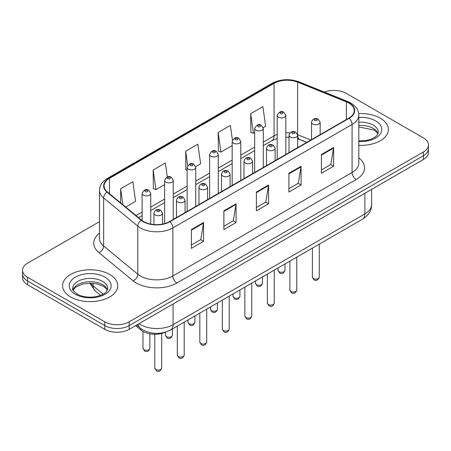 <?xml version="1.0" encoding="UTF-8"?>
<svg xmlns="http://www.w3.org/2000/svg" width="451" height="451" viewBox="0 0 451 451"><rect width="100%" height="100%" fill="white"/><g stroke="black" fill="none" stroke-linecap="round" stroke-linejoin="round"><path stroke-width="0.68" d="M306.725 142.386L298.145 138.919A22.99 13.271 0 0 0 297.632 138.716M165.844 332.037A17.239 9.956 180 0 1 140.881 330.008L135.593 325.65M380.328 118.196A27.584 15.926 0 0 0 358.72 113.579A27.584 15.926 0 0 1 380.328 118.196A27.584 15.926 0 0 1 388.407 129.454A27.584 15.926 0 0 0 380.328 118.196M109.683 274.445A27.584 15.926 0 0 0 79.624 270.995A27.584 15.926 0 0 0 62.593 285.709A27.584 15.926 0 0 0 70.672 296.972A27.584 15.926 0 0 0 100.736 300.422A27.584 15.926 0 0 0 117.767 285.709A27.584 15.926 0 0 0 109.683 274.445A27.584 15.926 0 0 0 79.624 270.995A27.584 15.926 0 0 0 62.593 285.709A27.584 15.926 0 0 0 70.672 296.972A27.584 15.926 0 0 0 100.736 300.422A27.584 15.926 0 0 0 117.767 285.709A27.584 15.926 0 0 0 109.683 274.445M348.832 103.059A18.39 10.615 180 0 1 354.221 110.568A18.39 10.615 180 0 1 348.832 118.077L169.627 221.542A18.39 10.615 180 0 1 141.558 220.122L107.417 191.974A18.39 10.615 180 0 1 104.091 185.885A18.39 10.615 180 0 1 109.475 178.376L274.067 83.35A18.39 10.615 180 0 1 297.621 82.161L346.379 101.87A18.39 10.615 180 0 1 348.832 103.059M349.159 102.873A18.852 10.88 0 0 0 346.639 101.655L297.88 81.941A18.852 10.88 0 0 0 273.74 83.164L109.153 178.19A18.852 10.88 0 0 0 107.039 192.126L141.18 220.274A18.852 10.88 0 0 0 169.948 221.729L349.159 118.263A18.852 10.88 0 0 0 349.159 102.873M99.491 221.678L27.601 263.187A17.239 9.956 0 0 0 22.55 270.222L22.55 277.731A17.239 9.956 0 0 0 27.601 284.773L104.807 329.348L104.807 325.594A17.239 9.956 0 0 0 129.189 325.594L423.399 155.73A17.239 9.956 0 0 0 428.45 148.695A17.239 9.956 0 0 1 423.399 155.73L129.189 325.594A17.239 9.956 0 0 1 104.807 325.594L27.601 281.018L104.807 325.594L104.807 321.839A17.239 9.956 0 0 0 129.189 321.839L423.399 151.981A17.239 9.956 0 0 0 428.45 144.94A17.239 9.956 0 0 0 423.399 137.905L346.193 93.323A17.239 9.956 0 0 0 324.393 92.1M22.55 273.977A17.239 9.956 0 0 0 27.601 281.018A17.239 9.956 0 0 1 22.55 273.977M191.365 229.587L191.365 248.36L203.559 241.319L203.559 222.552L191.365 229.587M191.365 245.028L200.757 239.605L203.508 223.172A4.6 2.655 -120 0 0 203.559 222.552M200.672 239.656L203.559 241.319M223.876 210.82L223.876 229.587L236.065 222.552L236.065 203.784L223.876 210.82M223.876 226.261L233.263 220.838L236.014 204.404A4.6 2.655 -120 0 0 236.065 203.784M233.184 220.889L236.065 222.552M321.405 154.513L321.405 173.28L333.593 166.244L333.593 147.477L321.405 154.513M321.405 169.954L330.792 164.53L333.543 148.097A4.6 2.655 -120 0 0 333.593 147.477M330.707 164.581L333.593 166.244M288.894 173.28L288.894 192.053L301.082 185.011L301.082 166.244L288.894 173.28M288.894 188.721L298.28 183.298L301.037 166.864A4.6 2.655 -120 0 0 301.082 166.244M298.201 183.348L301.082 185.011M256.382 192.053L256.382 210.82L268.576 203.784L268.576 185.011L256.382 192.053M256.382 207.488L265.774 202.071L268.525 185.637A4.6 2.655 -120 0 0 268.576 185.011M265.69 202.116L268.576 203.784M358.816 145.34A27.584 15.926 0 0 0 388.407 129.454A27.584 15.926 0 0 1 358.816 145.34M22.55 270.222A17.239 9.956 0 0 0 27.601 277.264L104.807 321.839M125.705 207.054L135.599 201.338L132.848 181.73L120.659 188.766L120.659 202.894M232.434 140.092L230.376 125.423L218.188 132.459L218.38 151.113M263.209 127.667L265.639 126.263L262.888 106.65L250.694 113.691L250.891 132.346M167.321 176.961L165.359 162.958L153.165 169.999L153.363 188.653M195.672 166.656L200.622 163.803L197.865 144.19L185.677 151.226L185.874 169.886M187.137 170.354L185.677 169.813M185.677 151.226L187.689 165.568M218.188 132.459L220.939 152.072L232.164 145.588M220.939 152.072L218.188 151.04M250.694 113.691L253.445 133.299L254.674 132.594M253.445 133.299L250.694 132.273M153.165 169.999L155.916 189.606L164.626 184.583M155.916 189.606L153.165 188.58M120.659 188.766L122.897 204.737M104.807 329.348A17.239 9.956 0 0 0 129.189 329.348L423.399 159.485A17.239 9.956 0 0 0 428.45 152.449L428.45 144.94M140.881 328.559L140.881 330.008M358.816 157.861A28.734 16.591 180 0 1 356.149 179.549L176.939 283.008A5.745 3.32 60 0 1 172.874 275.973L352.084 172.507A22.99 13.271 0 0 0 358.816 163.121L358.816 115.073A22.99 13.271 180 0 1 352.084 124.459A5.745 3.32 -120 0 0 349.159 118.263M176.939 283.008A28.734 16.591 180 0 1 136.303 283.008A28.734 16.591 180 0 1 133.084 280.798L98.944 252.645A28.734 16.591 180 0 1 99.491 233.178M140.368 275.973A22.99 13.271 0 0 0 172.874 275.973L172.874 227.924A22.99 13.271 180 0 1 137.792 226.148L103.651 198A22.99 13.271 180 0 1 99.491 190.39L99.491 238.438A22.99 13.271 0 0 0 103.651 246.049L137.792 274.202A22.99 13.271 0 0 0 140.368 275.973M358.816 115.073C358.444 111.126 358.077 107.84 350.895 103.059L347.873 101.593A5.745 2.689 112 0 0 346.639 101.655M347.873 101.593L299.114 81.879C289.593 78.513 280.556 79.004 272.004 83.345A5.745 3.32 60 0 1 273.74 83.164M109.153 178.19A5.745 3.32 -120 0 0 107.417 178.37C100.449 182.943 99.812 186.381 99.491 190.39M107.039 192.126A5.745 3.845 129.5 0 0 103.651 198L103.651 246.049A5.745 3.845 -50.5 0 1 98.944 252.645M299.114 81.879A5.745 2.689 112 0 0 297.88 81.941M141.18 220.274A5.745 3.845 129.5 0 0 137.792 226.148L137.792 274.202A5.745 3.845 -50.5 0 1 133.084 280.798M169.948 221.729A5.745 3.32 60 0 1 172.874 227.924L352.084 124.459L352.084 172.507A5.745 3.32 60 0 0 356.149 179.549M129.189 321.839L129.189 329.348M423.399 151.981L423.399 159.485M27.601 277.264L27.601 284.773M109.475 178.376L109.475 193.671M346.379 101.87L346.379 119.492M297.621 82.161L297.621 134.714A18.39 10.615 0 0 0 297.587 134.702M310.79 140.041L297.621 134.714A10.345 4.843 -68 0 0 297.621 134.973M289.931 132.927A18.39 10.615 0 0 0 285.81 132.819M277.185 134.46A18.39 10.615 0 0 0 274.067 135.903L263.294 142.121M274.067 83.35L274.067 135.903A10.345 5.97 60 0 1 271.925 140.639L263.294 145.622M254.674 147.099L240.783 155.121M232.164 160.099L218.267 168.122M209.647 173.094L195.757 181.116M187.137 186.094L173.246 194.116M164.626 199.088L150.73 207.11M142.11 212.088L136.055 215.584M306.849 142.313L299.673 139.415A10.345 4.843 -68 0 1 297.632 135.289M256.382 192.645L268.525 185.637M288.894 173.877L301.037 166.864M321.405 155.11L333.543 148.097M223.876 211.418L236.014 204.404M191.365 230.185L203.508 223.172M139.026 323.671A22.99 13.271 0 0 0 140.571 324.652A22.99 13.271 0 0 0 173.077 324.652L364.882 213.915A22.99 13.271 0 0 0 371.618 204.534C371.782 210.239 368.749 215.121 362.503 219.18L170.698 329.918A11.495 6.635 60 0 0 173.077 324.652L173.077 304.008M364.882 193.27L364.882 213.915A11.495 6.635 60 0 1 362.503 219.18M138.096 324.207A11.495 7.69 129.5 0 0 140.098 327.945L136.608 325.064M90.589 283.155A22.99 13.271 0 0 0 93.143 285.9L93.143 283.29M100.59 295.371L95.246 290.963A11.495 7.69 129.5 0 1 93.143 285.9L103.161 294.165M319.285 277.1C318.147 280.201 316.382 281.108 313.992 279.823L312.385 277.1A3.45 1.99 0 0 0 313.394 278.509A3.45 1.99 0 0 0 317.154 278.938A3.45 1.99 0 0 0 319.285 277.1L319.285 244.132M312.785 124.014A4.313 2.486 180 0 1 311.523 122.255C312.628 118.714 314.883 117.694 318.288 119.177L320.148 122.255A4.313 2.486 180 0 1 317.487 124.549A4.313 2.486 180 0 1 312.785 124.014M316.85 119.318A1.438 0.829 0 0 0 314.821 119.318A1.438 0.829 0 0 0 314.821 120.496A1.438 0.829 0 0 0 316.85 120.496A1.438 0.829 0 0 0 316.85 119.318M279.056 271.682A3.45 1.99 0 0 0 282.816 272.111A3.45 1.99 0 0 0 284.947 270.273C283.809 273.374 282.044 274.281 279.654 272.996L278.047 270.273A3.45 1.99 0 0 0 279.056 271.682M285.81 154.462L285.81 115.428A4.313 2.486 180 0 1 283.149 117.722A4.313 2.486 180 0 1 278.447 117.187A4.313 2.486 180 0 1 277.185 115.428L277.185 159.44M280.483 113.669A1.438 0.829 0 0 0 282.512 113.669A1.438 0.829 0 0 0 282.512 112.491A1.438 0.829 0 0 0 280.483 112.491A1.438 0.829 0 0 0 280.483 113.669M378.045 133.716A17.516 10.114 0 0 0 373.208 128.405A17.516 10.114 0 0 0 358.816 125.508M358.816 140.864L366.173 140.481L370.931 139.229L375.085 137.098L376.901 135.503L378.338 132.273A17.516 10.114 0 0 0 373.208 125.119A17.516 10.114 0 0 0 358.816 122.227M358.816 141.507A20.966 12.104 0 0 0 379.781 134.618A20.966 12.104 0 0 0 375.644 120.896A20.966 12.104 0 0 0 358.816 117.407M296.769 290.1C295.636 293.201 293.872 294.108 291.481 292.823L289.875 290.1A3.45 1.99 0 0 0 290.884 291.504A3.45 1.99 0 0 0 294.644 291.938A3.45 1.99 0 0 0 296.769 290.1L296.769 257.132M290.275 137.008A4.313 2.486 180 0 1 289.012 135.249C290.111 131.715 292.366 130.689 295.777 132.177L297.632 135.249A4.313 2.486 180 0 1 294.971 137.549A4.313 2.486 180 0 1 290.275 137.008M294.34 132.318A1.438 0.829 0 0 0 292.304 132.318A1.438 0.829 0 0 0 292.304 133.49A1.438 0.829 0 0 0 294.34 133.49A1.438 0.829 0 0 0 294.34 132.318M274.259 303.095C273.12 306.195 271.361 307.103 268.965 305.817L267.364 303.095A3.45 1.99 0 0 0 268.373 304.504A3.45 1.99 0 0 0 272.128 304.932A3.45 1.99 0 0 0 274.259 303.095L274.259 270.126M267.764 150.008A4.313 2.486 180 0 1 266.502 148.249C267.601 144.715 269.856 143.689 273.261 145.171L275.121 148.249A4.313 2.486 180 0 1 272.46 150.549A4.313 2.486 180 0 1 267.764 150.008M271.823 145.318A1.438 0.829 0 0 0 269.794 145.318A1.438 0.829 0 0 0 269.794 146.49A1.438 0.829 0 0 0 271.823 146.49A1.438 0.829 0 0 0 271.823 145.318M251.743 316.095C250.609 319.195 248.845 320.103 246.455 318.818L244.848 316.095A3.45 1.99 0 0 0 245.857 317.498A3.45 1.99 0 0 0 249.617 317.932A3.45 1.99 0 0 0 251.743 316.095L251.743 283.127M245.248 163.003A4.313 2.486 180 0 1 243.985 161.244C245.09 157.709 247.345 156.683 250.75 158.171L252.605 161.244A4.313 2.486 180 0 1 249.944 163.544A4.313 2.486 180 0 1 245.248 163.003M249.313 158.312A1.438 0.829 0 0 0 247.283 158.312A1.438 0.829 0 0 0 247.283 159.485A1.438 0.829 0 0 0 249.313 159.485A1.438 0.829 0 0 0 249.313 158.312M229.232 329.089C228.099 332.19 226.334 333.097 223.944 331.812L222.337 329.089A3.45 1.99 0 0 0 223.346 330.498A3.45 1.99 0 0 0 227.107 330.927A3.45 1.99 0 0 0 229.232 329.089L229.232 296.121M222.738 176.003A4.313 2.486 180 0 1 221.475 174.244C222.574 170.709 224.829 169.683 228.24 171.166L230.095 174.244A4.313 2.486 180 0 1 227.434 176.544A4.313 2.486 180 0 1 222.738 176.003M226.802 171.312A1.438 0.829 0 0 0 224.767 171.312A1.438 0.829 0 0 0 224.767 172.485A1.438 0.829 0 0 0 226.802 172.485A1.438 0.829 0 0 0 226.802 171.312M256.546 284.677A3.45 1.99 0 0 0 260.306 285.111A3.45 1.99 0 0 0 262.431 283.273C261.298 286.374 259.534 287.281 257.143 285.996L255.537 283.273A3.45 1.99 0 0 0 256.546 284.677M263.294 167.462L263.294 128.422A4.313 2.486 180 0 1 260.633 130.722A4.313 2.486 180 0 1 255.937 130.181A4.313 2.486 180 0 1 254.674 128.422L254.674 172.44M257.966 126.663A1.438 0.829 0 0 0 260.001 126.663A1.438 0.829 0 0 0 260.001 125.491A1.438 0.829 0 0 0 257.966 125.491A1.438 0.829 0 0 0 257.966 126.663M234.035 297.677A3.45 1.99 0 0 0 237.79 298.105A3.45 1.99 0 0 0 239.921 296.268C238.782 299.368 237.023 300.276 234.627 298.99L233.026 296.268A3.45 1.99 0 0 0 234.035 297.677M240.783 180.456L240.783 141.422A4.313 2.486 180 0 1 238.122 143.722A4.313 2.486 180 0 1 233.426 143.181A4.313 2.486 180 0 1 232.164 141.422L232.164 185.434M235.456 139.663A1.438 0.829 0 0 0 237.485 139.663A1.438 0.829 0 0 0 237.485 138.491A1.438 0.829 0 0 0 235.456 138.491A1.438 0.829 0 0 0 235.456 139.663M211.519 310.671A3.45 1.99 0 0 0 215.279 311.105A3.45 1.99 0 0 0 217.405 309.268C216.271 312.368 214.507 313.276 212.117 311.991L210.51 309.268A3.45 1.99 0 0 0 211.519 310.671M218.267 193.456L218.267 154.417A4.313 2.486 180 0 1 215.606 156.717A4.313 2.486 180 0 1 210.91 156.176A4.313 2.486 180 0 1 209.647 154.417L209.647 198.434M212.945 152.658A1.438 0.829 0 0 0 214.975 152.658A1.438 0.829 0 0 0 214.975 151.485A1.438 0.829 0 0 0 212.945 151.485A1.438 0.829 0 0 0 212.945 152.658M107.406 289.97A17.516 10.114 0 0 0 102.569 284.66A17.516 10.114 0 0 0 84.98 282.151A17.516 10.114 0 0 0 72.955 289.97M102.569 281.373A17.516 10.114 0 0 0 83.474 279.18A17.516 10.114 0 0 0 72.662 288.522C71.748 289.063 73.22 290.923 77.082 294.097C82.133 296.859 88.283 297.739 95.533 296.735C101.954 295.168 106.357 293.889 107.699 288.522A17.516 10.114 0 0 0 102.569 281.373M75.356 294.266A20.966 12.104 0 0 0 105.004 294.266A20.966 12.104 0 0 0 105.004 277.151A20.966 12.104 0 0 0 75.356 277.151A20.966 12.104 0 0 0 75.356 294.266M206.721 342.089C205.583 345.19 203.818 346.097 201.428 344.812L199.821 342.089A3.45 1.99 0 0 0 200.836 343.493A3.45 1.99 0 0 0 204.591 343.927A3.45 1.99 0 0 0 206.721 342.089L206.721 309.121M200.221 189.003A4.313 2.486 180 0 1 198.964 187.238C200.064 183.704 202.319 182.678 205.724 184.166L207.584 187.238A4.313 2.486 180 0 1 204.923 189.538A4.313 2.486 180 0 1 200.221 189.003M204.286 184.307A1.438 0.829 0 0 0 202.257 184.307A1.438 0.829 0 0 0 202.257 185.479A1.438 0.829 0 0 0 204.286 185.479A1.438 0.829 0 0 0 204.286 184.307M184.205 355.084C183.072 358.184 181.308 359.092 178.917 357.806L177.311 355.084A3.45 1.99 0 0 0 178.32 356.493A3.45 1.99 0 0 0 182.08 356.927A3.45 1.99 0 0 0 184.205 355.084L184.205 322.115M177.711 201.997A4.313 2.486 180 0 1 176.448 200.238C177.553 196.704 179.802 195.678 183.213 197.166L185.068 200.238A4.313 2.486 180 0 1 182.407 202.538A4.313 2.486 180 0 1 177.711 201.997M181.776 197.307A1.438 0.829 0 0 0 179.74 197.307A1.438 0.829 0 0 0 179.74 198.479A1.438 0.829 0 0 0 181.776 198.479A1.438 0.829 0 0 0 181.776 197.307M161.695 368.084C160.562 371.184 158.797 372.092 156.401 370.807L154.8 368.084A3.45 1.99 0 0 0 155.809 369.493A3.45 1.99 0 0 0 159.564 369.921A3.45 1.99 0 0 0 161.695 368.084L161.695 333.475M155.2 214.997A4.313 2.486 180 0 1 153.938 213.238C155.037 209.698 157.292 208.672 160.697 210.16L162.557 213.238A4.313 2.486 180 0 1 159.896 215.533A4.313 2.486 180 0 1 155.2 214.997M159.265 210.301A1.438 0.829 0 0 0 157.23 210.301A1.438 0.829 0 0 0 157.23 211.474A1.438 0.829 0 0 0 159.265 211.474A1.438 0.829 0 0 0 159.265 210.301M189.008 323.671A3.45 1.99 0 0 0 192.769 324.1A3.45 1.99 0 0 0 194.894 322.262C193.761 325.363 191.996 326.27 189.606 324.985L187.999 322.262A3.45 1.99 0 0 0 189.008 323.671M195.757 206.457L195.757 167.417A4.313 2.486 180 0 1 193.096 169.717A4.313 2.486 180 0 1 188.4 169.176A4.313 2.486 180 0 1 187.137 167.417L187.137 211.429M190.429 165.658A1.438 0.829 0 0 0 192.464 165.658A1.438 0.829 0 0 0 192.464 164.485A1.438 0.829 0 0 0 190.429 164.485A1.438 0.829 0 0 0 190.429 165.658M166.498 336.666A3.45 1.99 0 0 0 170.252 337.1A3.45 1.99 0 0 0 172.383 335.262C171.245 338.363 169.48 339.27 167.09 337.985L165.483 335.262A3.45 1.99 0 0 0 166.498 336.666M173.246 219.451L173.246 180.411A4.313 2.486 180 0 1 170.585 182.711A4.313 2.486 180 0 1 165.883 182.176A4.313 2.486 180 0 1 164.626 180.411L164.626 223.595M167.919 178.652A1.438 0.829 0 0 0 169.948 178.652A1.438 0.829 0 0 0 169.948 177.48A1.438 0.829 0 0 0 167.919 177.48A1.438 0.829 0 0 0 167.919 178.652M143.982 349.666A3.45 1.99 0 0 0 147.742 350.1A3.45 1.99 0 0 0 149.867 348.257C148.734 351.357 146.97 352.265 144.579 350.979L142.973 348.257A3.45 1.99 0 0 0 143.982 349.666M150.73 224.091L150.73 193.411A4.313 2.486 180 0 1 148.069 195.711A4.313 2.486 180 0 1 143.373 195.17A4.313 2.486 180 0 1 142.11 193.411L142.11 220.556M145.408 191.652A1.438 0.829 0 0 0 147.438 191.652A1.438 0.829 0 0 0 147.438 190.48A1.438 0.829 0 0 0 145.408 190.48A1.438 0.829 0 0 0 145.408 191.652M272.004 83.345L107.417 178.37M299.673 139.415L297.632 138.688M289.012 137.217L285.81 137.189M277.185 138.485L271.925 140.639M254.674 150.6L240.783 158.622M232.164 163.595L218.267 171.617M209.647 176.595L195.757 184.617M187.137 189.595L173.246 197.611M164.626 202.589L150.73 210.611M142.11 215.589L138.547 217.641M170.698 329.918C161.447 334.563 152.201 334.563 142.95 329.918L140.098 327.945M371.618 204.534L371.618 189.386M95.246 290.963L89.777 283.155M312.385 277.1L312.385 248.112M311.523 139.618L311.523 122.255M320.148 134.64L320.148 122.255M284.947 270.273L284.947 263.959M285.81 115.428L283.95 112.35C281.452 110.546 279.197 111.572 277.185 115.428M278.047 270.273L278.047 267.939M377.961 133.913L376.901 132.329L373.918 129.984L358.816 126.962M289.875 290.1L289.875 261.112M289.012 152.613L289.012 135.249M297.632 147.635L297.632 135.249M267.364 303.095L267.364 274.107M266.502 165.613L266.502 148.249M275.121 160.635L275.121 148.249M244.848 316.095L244.848 287.107M243.985 178.607L243.985 161.244M252.605 173.629L252.605 161.244M222.337 329.089L222.337 300.101M221.475 191.607L221.475 174.244M230.095 186.629L230.095 174.244M262.431 283.273L262.431 276.953M263.294 128.422L261.439 125.35C258.936 123.546 256.681 124.566 254.674 128.422M255.537 283.273L255.537 280.934M239.921 296.268L239.921 289.954M240.783 141.422L238.923 138.344C236.425 136.54 234.17 137.566 232.164 141.422M233.026 296.268L233.026 293.934M217.405 309.268L217.405 302.948M218.267 154.417L216.412 151.344C213.909 149.54 211.66 150.561 209.647 154.417M210.51 309.268L210.51 306.934M107.321 290.168L106.261 288.578L103.279 286.238L97.117 283.916L90.166 283.155L82.753 284.029L75.836 287.039L73.039 290.168M199.821 342.089L199.821 313.101M198.964 204.602L198.964 187.238M207.584 199.63L207.584 187.238M177.311 355.084L177.311 326.101M176.448 217.602L176.448 200.238M185.068 212.624L185.068 200.238M154.8 368.084L154.8 334.253M153.938 224.536L153.938 213.238M162.557 224.085L162.557 213.238M194.894 322.262L194.894 315.948M195.757 167.417L193.902 164.339C191.399 162.535 189.144 163.561 187.137 167.417M187.999 322.262L187.999 319.928M172.383 335.262L172.383 328.942M173.246 180.411L171.386 177.339C168.888 175.535 166.633 176.561 164.626 180.411M165.483 335.262L165.483 332.201M149.867 348.257L149.867 333.802M150.73 193.411L148.875 190.339C146.372 188.529 144.117 189.555 142.11 193.411M142.973 348.257L142.973 331.429"/></g></svg>
